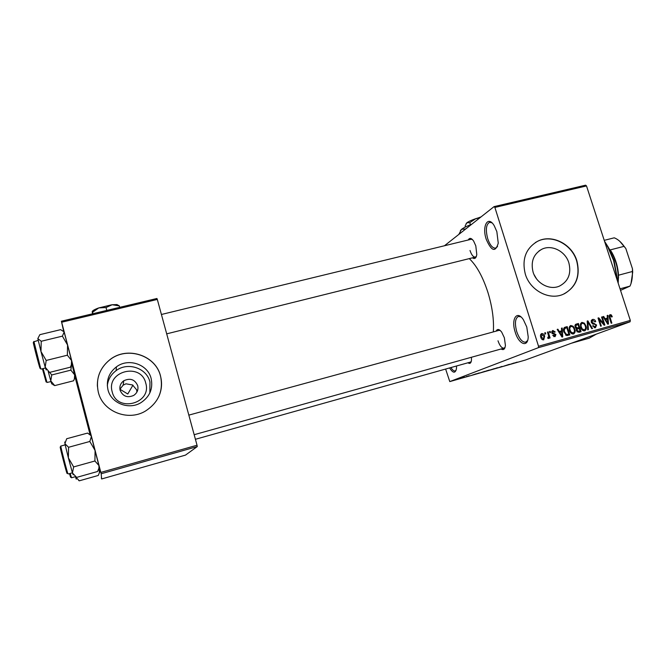 <?xml version="1.0" encoding="UTF-8"?>
<svg xmlns="http://www.w3.org/2000/svg" width="666" height="666" viewBox="0 0 666 666"><rect width="100%" height="100%" fill="white"/><g stroke="black" fill="none" stroke-linecap="round" stroke-linejoin="round"><path stroke-width="1" d="M496.844 231.635L498.251 243.148C495.487 252.622 491.483 251.332 486.222 239.277C481.726 226.04 487.978 214.877 494.247 225.741L496.844 231.635M491.966 222.835L489.635 222.311C486.088 224.342 485.447 229.812 487.712 238.711C489.935 245.121 492.557 248.26 495.579 248.127L497.527 246.57M456.543 365.984L456.451 368.698C455.319 373.568 453.03 373.31 449.592 367.932M450.924 367.565C452.464 370.046 453.871 371.17 455.144 370.937L456.135 370.188M526.773 327.023L528.213 336.863C527.98 348.085 518.739 344.397 515.209 332.134C510.822 319.156 516.949 309.49 523.476 319.88L526.773 327.023M520.929 316.891L518.473 316.408C515.143 318.256 514.568 323.326 516.741 331.635C519.28 338.819 522.252 342.341 525.665 342.199L527.622 340.501M145.729 383.075C152.198 403.563 117.016 413.02 112.196 391.824C105.944 371.07 141.059 362.171 145.729 383.075M120.113 390.276C122.852 396.412 127.397 398.118 133.741 395.404C137.221 392.965 138.545 389.727 137.712 385.681C134.857 379.404 130.211 377.772 123.776 380.769C120.529 383.216 119.306 386.38 120.113 390.276M136.913 392.083L136.647 389.826L132.542 384.965L125.957 383.816L123.152 385.148L119.913 389.26M107.967 389.752C111.089 403.28 128.838 410.206 140.859 402.714C149.8 396.77 153.222 388.711 151.132 378.521C147.835 364.285 128.413 357.667 116.433 366.849C108.849 372.843 106.027 380.477 107.967 389.752M149.858 392.932L149.95 381.968C146.736 368.09 127.805 361.655 116.134 370.612C111.014 374.434 108.075 379.454 107.318 385.672M98.318 392.199C102.747 411.48 127.805 421.536 145.121 411.255C158.45 402.739 163.586 390.992 160.531 376.015C155.719 355.278 127.189 345.845 109.965 359.632C99.45 368.265 95.571 379.12 98.318 392.199M158.733 396.736C161.738 390.01 162.329 383.125 160.506 376.082C155.694 355.353 127.181 345.929 109.957 359.707C101.299 366.575 97.103 375.433 97.378 386.288M568.864 262.862C571.486 273.618 568.348 281.368 559.457 286.105C549.733 290.543 536.396 283.5 533.083 272.094C530.561 261.688 533.483 254.071 541.841 249.242C551.639 244.239 565.442 251.24 568.864 262.862M525.291 274.042C530.036 290.409 549.1 300.574 563.086 294.355C576.082 287.562 580.669 276.357 576.856 260.739C571.894 243.923 551.856 233.841 537.703 241.234C525.832 248.218 521.686 259.149 525.291 274.042M564.244 293.848C576.248 286.713 580.377 275.716 576.639 260.856C571.678 244.047 551.648 233.974 537.504 241.358L535.356 242.549M471.445 357.267L471.461 360.331C471.004 363.261 469.846 364.077 467.973 362.779M470.462 362.079L471.237 361.53M468.223 239.993C469.563 237.571 471.362 237.92 473.618 241.034L475.799 245.846L476.789 254.529C476.173 258.233 474.741 259.332 472.485 257.817M470.013 250.499C471.545 254.978 473.318 257.184 475.324 257.109L476.406 256.327M496.07 331.152C497.36 328.646 499.234 328.971 501.689 332.126L504.378 337.812L505.411 345.404C504.945 349.25 503.513 350.441 501.123 348.976M497.993 340.792C499.741 345.787 501.739 348.243 503.987 348.176L505.086 347.319M469.289 258.616C476.706 265.659 482.95 277.031 488.02 292.732C492.324 307.009 494.097 320.071 493.331 331.901M119.922 389.244L127.772 394.006L132.942 385.164M494.055 206.626L585.597 185.181L586.505 185.931L494.88 207.426L494.055 206.626L444.438 245.771M460.048 378.38L457.317 379.295L460.048 378.38M464.718 377.048L461.829 378.03L464.718 377.048M469.23 375.757L466.558 376.673L469.23 375.757M479.312 372.893L475.566 374.159L479.312 372.893M488.503 370.279L484.956 371.486L488.503 370.279M497.519 367.707L493.198 369.164L497.519 367.732M509.423 364.319L503.862 366.125L509.423 364.319M517.182 362.121L512.537 363.653L517.182 362.121M538.386 347.669L449.783 381.593L525.241 360.09L630.086 321.786L538.386 347.669L538.528 346.27L630.319 320.413L630.086 321.786M514.077 362.987L509.731 364.452L514.077 362.987M502.039 366.417L498.418 367.657L502.039 366.417M494.455 368.614L489.427 370.204L494.455 368.614M485.223 371.245L480.211 372.835L485.223 371.245M476.248 373.768L472.077 375.174L476.248 373.768M466.35 376.581L466.924 376.423L466.35 376.581M462.429 377.697L463.003 377.539L462.429 377.697M457.026 379.237L457.6 379.079L457.026 379.237M445.621 369.047L449.783 381.593M544.713 332.867L545.404 332.675L545.779 333.866L545.088 334.057L544.713 332.867M549.475 331.543L550.166 331.352L550.541 332.534L549.85 332.734L549.475 331.543M561.471 328.205L562.196 328.005L562.728 336.871L562.004 337.079L557.176 329.404L557.9 329.204L559.282 331.51L561.663 330.844L561.471 328.205M573.151 326.248L574.725 328.887C575.582 331.069 575.224 332.742 573.651 333.916L573.476 333.974C571.428 333.949 570.096 332.784 569.48 330.461L569.222 327.306L570.779 325.499L573.151 326.248L572.269 326.606M584.332 323.135L585.905 325.766C586.754 327.938 586.405 329.603 584.84 330.769L584.665 330.827C582.633 330.802 581.31 329.637 580.694 327.331L580.427 324.184L581.967 322.394L584.332 323.135L583.449 323.485M592.582 319.439C594.097 319.214 595.138 319.93 595.704 321.578L595.063 321.878L592.832 320.413L591.916 322.194L596.603 325.025L595.404 327.805L592.59 325.932L593.231 325.632L595.079 326.856L595.92 325.183L595.437 324.409L592.898 324.067L591.242 322.402L592.582 319.439L592.066 319.647M607.176 315.501L607.875 315.301L608.474 324.017L607.775 324.217L603.005 316.658L603.704 316.467L605.069 318.739L607.384 318.09L607.176 315.501M494.88 207.426L538.528 346.27M586.505 185.931L630.319 320.413M611.255 314.876L612.279 316.725L611.654 317.016L610.297 315.551L609.781 316.367L611.846 323.077L611.18 323.26L609.39 317.732L609.881 314.635L611.255 314.876L609.057 315.734M601.565 317.058L602.239 316.874L604.87 325.033L604.154 325.233L599.217 319.48L601.323 326.032L600.657 326.215L598.018 318.04L598.742 317.84L603.679 323.593L601.565 317.058M587.196 321.054L587.862 320.87L592.499 328.513L591.799 328.704L587.878 321.911L588.411 329.653L587.703 329.853L587.196 321.054M576.306 324.084L578.413 323.493L581.043 331.726L578.929 332.326L576.39 330.777L576.573 328.838L574.999 327.081L576.306 324.084L575.624 324.359M565.184 327.173L567.191 326.615L569.821 334.881L566.766 335.572L563.911 332.076C563.053 329.953 563.378 328.346 564.91 327.264L564.527 327.439M552.888 330.478L555.194 331.943L554.537 332.242L553.113 331.352L552.48 332.55L555.91 334.565L555.061 336.671L552.747 335.448L553.404 335.14L554.603 335.864L555.261 334.881L551.839 332.892L552.455 330.652M547.494 332.093L548.185 331.901L550.091 337.953L549.4 338.145L549.092 337.179L548.609 338.486L547.843 338.345L547.768 337.421L548.742 336.505L547.494 332.093M541.741 333.574C543.273 333.574 544.247 334.44 544.671 336.172L543.722 339.851C542.216 339.868 541.242 339.019 540.809 337.321C540.168 335.722 540.426 334.499 541.583 333.633L541.366 333.733M534.015 274.542L536.446 278.704M101.182 473.751L101.64 478.962L185.489 455.111L197.261 446.57L101.182 473.751L100.841 472.41L197.036 445.229L197.261 446.57M75.216 377.614L90.068 434.59M61.397 321.22L156.926 298.485L157.318 299.434L61.672 322.227L61.397 321.22L63.678 331.352M61.672 322.227L100.841 472.41M157.318 299.434L197.036 445.229M101.349 477.872L101.64 478.962M596.37 334.107L589.21 338.178L571.386 343.24M472.377 239.494L471.062 239.302M500.316 330.536L498.934 330.369M611.638 316.974L612.279 316.725M609.107 316.625L609.781 316.367M607.184 315.576L607.875 315.301M605.719 318.739L605.777 319.58M603.046 316.725L603.704 316.467M604.462 318.972L605.069 318.739M604.57 319.131L607.384 318.09M607.608 321.653L607.467 319.106L605.602 319.63L607.8 323.285L607.608 321.653M607.3 323.476L607.8 323.285M605.019 319.855L605.602 319.63M601.589 317.124L602.239 316.874M598.567 319.73L599.217 319.48M598.043 318.123L598.742 317.84M602.971 323.859L603.679 323.593M591.383 320.296L592.182 320.654M595.046 321.836L595.704 321.578M591.266 322.452L591.916 322.194M595.945 325.274L596.603 325.025M594.463 327.098L594.247 327.805M587.204 321.129L587.862 320.87M587.262 322.153L587.878 321.911M585.248 326.024L585.905 325.766M583.932 330.036L583.574 330.835M581.518 322.569L581.967 322.394M580.794 323.26L581.585 323.618M584.357 329.87L584.482 329.82C585.672 328.912 585.922 327.622 585.223 325.94C584.765 324.234 583.791 323.368 582.284 323.351L582.142 323.393C580.985 324.284 580.735 325.532 581.385 327.164L582.267 328.946L584.357 329.87L582.775 330.469L584.482 329.82M581.568 329.212L582.267 328.946M580.727 327.422L581.385 327.164M580.452 324.076L581.967 323.476M575.241 324.65L578.413 323.493M576.198 324.384L576.431 325.1M577.405 328.147L577.031 330.444L578.871 331.285L580.053 330.952L579.27 328.496L577.68 328.954M578.496 331.56L578.754 332.367M576.015 328.604L578.962 327.53L578.038 324.65L576.315 325.141L575.682 326.881L577.613 327.905L578.962 327.53M577.172 331.993L580.053 330.952M576.373 330.702L577.031 330.444M576.29 329.528L577.297 329.129M575.957 328.563L577.613 327.905M575.024 327.139L575.682 326.881M574.816 325.791L575.923 325.349M574.067 329.146L574.725 328.887M572.802 333.15L572.419 333.991M570.312 325.691L570.779 325.499M569.613 326.348L570.446 326.715M573.16 333.008L573.293 332.967C574.492 332.051 574.741 330.752 574.042 329.071C573.592 327.347 572.61 326.482 571.087 326.465L570.945 326.515C569.78 327.406 569.522 328.663 570.179 330.294L571.062 332.084L573.16 333.008L571.57 333.616M570.354 332.359L571.062 332.084M569.513 330.561L570.179 330.294M564.119 327.747L567.191 326.615M565.026 327.489L565.259 328.221M567.315 334.69L567.574 335.498M565.817 335.181L568.831 334.107L566.816 327.772L565.317 328.196L564.235 329.803L564.602 331.901L566.583 334.557L568.831 334.107M565.784 335.156L567.615 334.449M565.542 334.956L566.583 334.557M563.944 332.159L564.602 331.901M563.503 330.095L564.235 329.803M561.48 328.296L562.196 328.005M560.198 331.427L560.248 332.292M557.226 329.479L557.9 329.204M558.657 331.76L559.282 331.51M558.757 331.918L561.663 330.844M561.863 334.465L561.738 331.876L559.823 332.409L562.037 336.122L561.863 334.465M561.53 336.322L562.037 336.122M559.224 332.65L559.823 332.409M551.831 331.368L552.305 331.676M554.52 332.217L555.194 331.943M551.814 332.817L552.48 332.55M552.031 333.366L552.83 333.042M555.244 334.832L555.91 334.565M553.904 336.147L553.804 336.671M549.5 331.626L550.166 331.352M547.519 332.176L548.185 331.901M547.793 337.695L549.092 337.179M547.785 337.595L548.301 337.396M544.738 332.95L545.404 332.675M540.709 334.474L541.217 334.757M543.997 336.447L544.671 336.172M542.848 339.235L542.673 339.793M543.473 338.977L543.98 336.372L541.916 334.474L541.491 337.063L543.473 338.977L542.157 339.502L543.548 338.952M540.817 337.337L541.491 337.063M511.013 364.019L512.304 363.586L511.013 364.019M490.925 369.788L493.856 368.798L490.925 369.788M487.445 370.771L485.572 371.295L487.445 370.771M486.496 370.879L489.385 370.046L486.605 370.879M481.718 372.411L484.615 371.428L481.718 372.411M478.221 373.401L476.182 373.959L478.221 373.401M473.31 374.758L474.55 374.342L473.31 374.758M458.533 378.954L460.381 378.321L458.533 378.954M604.503 241.175L608.399 247.394L614.027 260.523L618.04 282.717L618.289 278.238C618.156 269.189 615.942 260.656 611.629 252.63L608.957 248.426M617.648 281.527L613.611 260.506L607.842 247.044L604.77 241.974M64.011 331.81L60.639 329.662L39.843 334.665L37.82 338.586L40.976 351.515L41.234 341.267L37.82 338.586M62.388 336.147L67.566 345.005L64.136 332.076L62.388 336.147L41.234 341.267M46.187 360.448L40.976 351.515L45.18 367.157L46.187 360.448L67.358 355.203L71.57 360.572L71.329 364.885L70.413 367.182L49.575 372.411L45.18 367.157L46.237 370.005M72.411 363.994L67.566 345.005L67.358 355.203M607.409 246.254L610.589 250.857M619.796 241.325L625.815 248.501L624.109 246.337L610.272 249.892L612.179 252.988C615.892 259.84 618.006 267.241 618.523 275.2L618.19 283.183M620.029 288.819L629.994 286.122L620.529 290.368M604.237 240.351L614.202 237.82C617.69 239.077 620.995 241.916 624.109 246.337M618.523 275.2L632.367 271.512L632.492 268.856L632.692 272.277L630.993 283.616M625.815 248.501L632.492 268.856M629.994 286.122C631.676 282.559 632.484 278.122 632.409 272.819L632.367 271.512M71.537 364.127L70.871 370.13L74.667 374.883L74.376 378.912L73.593 380.786L54.72 385.606L50.782 380.944L51.773 383.957M70.871 370.13L51.723 374.958L49.65 372.394M48.168 371.345L50.782 380.944L51.723 374.958M52.639 384.449L54.72 385.606M71.695 363.295L75.275 377.514M64.86 442.582L64.652 442.049M91.125 435.88C90.817 434.607 90.826 434.548 91.159 435.722L87.579 433.083L66.683 438.736L64.902 443.714L68.365 457.85L68.581 447.277L64.902 443.714M90.984 435.631L91.375 436.513L89.827 441.475L68.581 447.277M89.827 441.475L95.08 450.474L94.913 460.997L73.643 466.924L68.365 457.85L72.444 472.968L73.643 466.924M94.913 460.997L98.943 465.534L98.943 468.148L97.586 471.495L76.657 477.397L72.444 472.968L73.218 474.825M91.159 435.722L99.575 468.156M99.067 469.014L99.417 472.693L98.252 475.457L79.304 480.819L75.508 476.839L76.265 479.162M78.771 480.536L79.304 480.819M99.176 468.831L99.9 471.928M470.837 220.588L481.077 216.875M466.108 223.651L466.841 222.81L465.193 225.807L465.226 227.089M469.771 222.644L475.824 218.648C471.52 220.138 468.531 221.528 466.841 222.81L469.771 222.644L470.421 224.742M480.661 217.199L475.824 218.648L479.687 217.965M460.373 230.677L461.538 229.345C463.478 227.839 466.891 226.124 471.786 224.201M458.824 234.415L461.538 229.345L465.775 228.938M98.401 308.05L111.397 304.845M92.532 313.803L92.199 311.738L93.015 313.694M92.632 312.229L98.784 307.908L106.019 307.542L106.66 309.965M106.019 307.542L112.163 304.745L119.289 305.894L119.672 307.351M119.289 305.894L118.656 305.461M96.803 312.787L117.108 307.958M97.236 312.687L98.327 312.429M115.676 308.3L116.708 308.058M92.249 311.48C92.749 310.489 94.922 309.299 98.784 307.908L112.163 304.745L116.95 304.562L119.206 305.869M609.39 317.732L610.039 317.482M606.326 321.928L606.884 321.711M592.449 323.917L594.089 323.276M587.345 323.543L587.995 323.285M577.131 331.959L578.871 331.285M560.547 334.757L561.113 334.532M552.264 333.733L553.621 333.191M33.908 341.425L40.801 368.964M40.06 368.39C39.152 366.625 32.051 339.002 33.425 342.557M43.115 368.581L46.995 382.467L50.966 381.576M46.096 381.968L42.408 368.756M60.839 446.02L60.831 446.029C60.24 445.496 67.624 474.109 68.057 474.017L72.394 472.818M67.066 473.476C66.608 473.476 59.332 445.179 60.273 447.036M70.188 473.434L71.52 477.772L75.458 476.673M70.621 477.281L69.48 473.634M541.841 249.242L539.01 250.949M116.134 370.612L116.433 366.849M123.152 385.148L123.776 380.769M592.673 320.463L591.117 321.079M582.142 323.393L580.461 324.067M577.489 329.021L576.298 329.495M576.19 325.191L574.816 325.732M573.293 332.967L571.578 333.624M565.317 328.196L563.561 328.904M552.996 331.393L551.706 331.918M548.334 337.379L547.785 337.604M608.399 247.394L607.842 247.044M41.134 369.072L45.43 367.998M33.616 341.858L38.22 340.384M72.278 363.428L71.329 364.885M471.12 239.285L161.413 314.485M476.182 256.901L166.691 333.849M194.172 434.707L504.87 347.927M188.836 415.126L498.992 330.353M471.12 361.896L195.421 439.285M612.179 252.988L611.629 252.63M618.589 277.647L618.289 278.238M632.692 272.277L632.409 272.819M75.308 377.464L74.376 378.912M60.656 446.145L65.16 444.846M99.409 467.399L98.943 468.148M99.933 471.869L99.417 472.693"/></g></svg>
